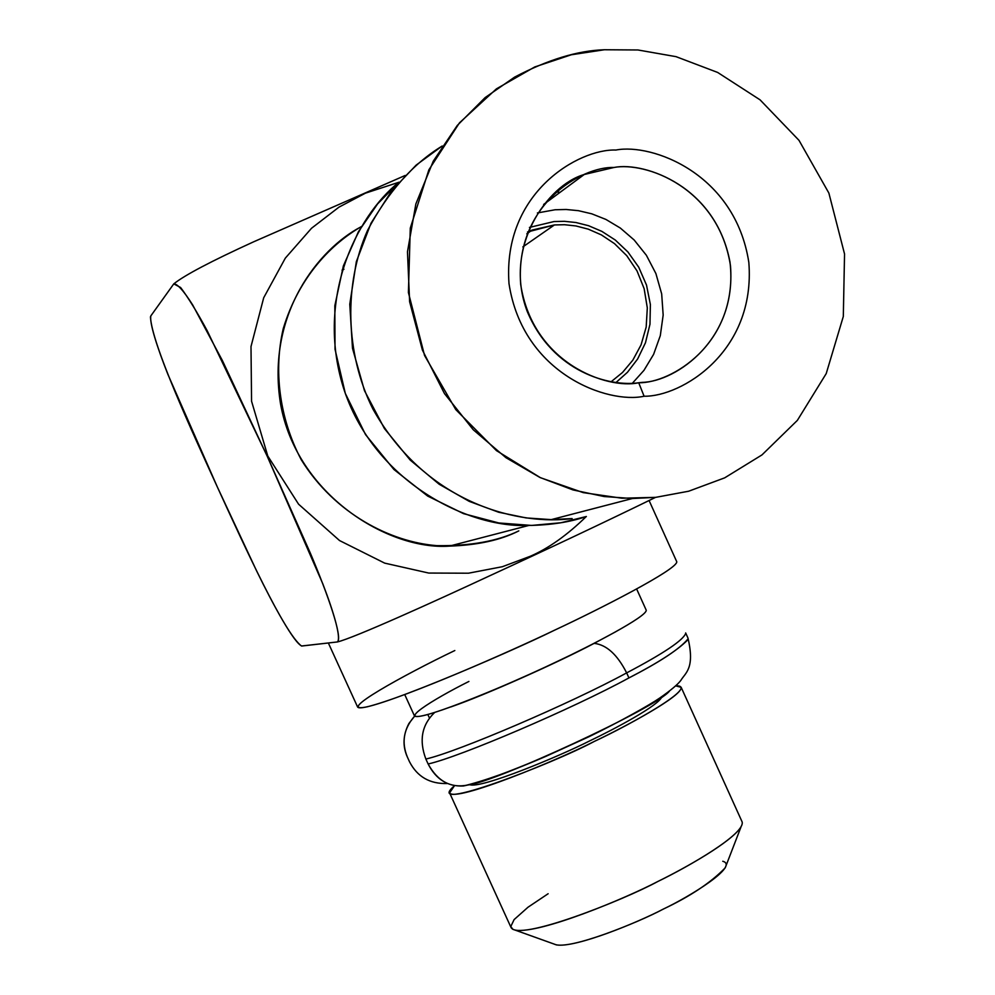 <?xml version="1.0" encoding="UTF-8"?>
<svg xmlns="http://www.w3.org/2000/svg" width="995" height="995" viewBox="0 0 995 995"><rect width="100%" height="100%" fill="white"/><g stroke="black" fill="none" stroke-linecap="round" stroke-linejoin="round"><path stroke-width="1.49" d="M404.754 694.622L414.393 715.753C418.41 722.992 522.101 679 557.822 661.19C589.786 646.215 646.8 616.763 646.252 610.233L636.626 588.953M365.463 193.154L338.947 207.159L311.534 228.253L285.329 258.128L263.7 297.766L251.001 346.546L251.561 401.221L267.779 456.021L298.575 504.191L339.531 540.546L384.667 563.12L428.745 573.058L468.458 573.207L502.351 566.715L530.323 556.255L502.351 566.715L468.458 573.207L428.745 573.058L384.667 563.12L339.531 540.546L298.575 504.191L267.779 456.021L251.561 401.221L251.001 346.546L263.7 297.766L285.329 258.128L311.534 228.253L338.947 207.159L365.463 193.154L398.821 182.284L365.463 193.154M518.805 530.882C497.662 541.193 470.337 546.118 436.817 545.646C391.047 542.113 334.979 514.104 301.261 459.752C278.936 417.539 273.625 369.692 283.264 328.561C299.271 275.814 332.243 243.365 361.471 226.524L360.178 227.27C319.805 248.588 266.026 313.176 280.49 403.597C296.585 495.261 388.846 550.409 449.305 546.131C477.712 545.148 500.883 540.074 518.805 530.882M586.378 516.504C569.998 522.126 550.82 525.099 528.842 525.447C467.376 528.27 375.687 481.804 344.631 391.458C314.495 301.186 355.576 216.723 398.908 182.209L377.652 203.838L358.449 231.686L343.374 265.901L334.83 305.739L335.029 349.257L345.315 393.411L365.526 434.591L393.945 469.503L427.676 496.07L463.558 513.656L498.856 522.972L531.666 525.435L560.956 522.748L586.378 516.504M405.201 175.456L253.75 241.76C211.139 261.212 184.485 275.254 173.777 283.873L180.605 287.505C188.204 297.58 197.097 312.044 207.283 330.887L267.257 456.319L310.229 552.884C327.977 594.699 342.989 637.845 337.392 641.949C353.772 638.069 434.728 601.415 489.304 575.981C550.77 547.673 606.191 521.467 655.556 497.363C606.191 521.467 550.77 547.673 489.304 575.981C434.728 601.415 353.772 638.069 337.392 641.949L301.51 646.004C284.47 633.454 244.795 547.051 218.054 488.545C191.177 429.765 151.924 344.307 150.456 316.932L150.867 315.85C149.287 322.529 156.974 346.795 167.894 374.381L217.296 486.878L256.399 570.471C273.749 606.117 294.383 643.454 301.871 646.016L337.392 641.949C341.285 638.529 334.482 614.213 322.877 583.99L267.257 456.319L222.407 360.588L192.707 304.98C183.652 290.751 177.346 283.712 173.777 283.873L150.867 315.85L173.777 283.873C184.485 275.254 211.139 261.212 253.75 241.76L405.201 175.456M586.266 516.529C567.249 535.086 548.606 548.332 530.323 556.255M676.675 561.541C679.349 568.481 599.861 609.052 554.862 630.046C509.751 651.725 407.191 696.811 367.379 706.773C332.579 714.223 405.176 674.287 454.827 650.531M328.35 642.981L357.603 706.997C362.23 715.666 505 654.623 554.862 630.046C599.313 609.288 677.209 569.6 676.787 561.789L649.113 500.584M589.276 741.101C614.798 728.949 659.262 705.181 661.849 696.761C659.262 705.181 614.798 728.949 589.276 741.101C560.757 755.615 480.249 789.433 469.54 784.607C480.249 789.433 560.757 755.615 589.276 741.101M646.165 610.034C648.255 615.98 590.147 646.066 557.822 661.19C527.151 675.953 462.899 704.373 428.099 714.422C394.505 723.688 431.656 700.07 468.906 681.451M454.466 785.751C420.96 814.507 552.362 763.961 594.276 741.437C631.228 724.31 701.176 684.946 675.63 685.829L681.177 687.346C682.62 695.853 626.141 726.325 594.276 741.437C558.792 759.695 454.814 802.741 449.591 792.866L454.466 785.751M449.591 792.866L511.02 927.464C518.333 941.929 622.845 900.5 657.894 881.458C689.585 866.135 745.143 833.885 742.146 821.945L681.177 687.346M515.273 930.151L556.479 944.914C575.844 948.135 639.163 921.83 663.217 909.131C690.368 896.284 711.027 882.515 725.206 867.851L740.939 827.106C730.827 842.429 685.965 867.665 657.894 881.458C625.432 898.497 539.924 934.094 515.273 930.151L512.885 929.355L510.796 926.519L514.104 919.604L528.022 907.216L548.133 893.734M722.768 861.272C739.683 865.886 689.771 896.607 663.217 909.131C638.317 922.502 568.207 950.959 554.327 944.143M669.585 690.953C657.222 707.594 494.08 782.692 468.197 784.943L468.919 784.645L468.197 784.943C482.015 781.859 507.786 772.381 545.509 756.523L589.052 736.686C632.957 715.007 659.797 699.771 669.585 690.953M687.98 638.927C679.846 648.852 660.158 661.849 628.927 677.918L626.651 672.894C617.323 654.573 606.502 644.735 594.164 643.355C557.101 662.931 485.411 694.983 450.934 706.91C485.411 694.983 557.101 662.931 594.164 643.355L615.656 631.788L594.164 643.355C606.502 644.735 617.323 654.573 626.651 672.894C663.702 653.392 683.403 640.158 685.779 633.206C683.403 640.158 663.702 653.392 626.651 672.894L628.927 677.918C573.045 708.49 459.466 757.071 428.124 763.986C435.997 779.359 447.75 786.697 463.396 785.988L468.197 784.943C451.108 788.537 437.75 781.548 428.124 763.986C459.466 757.071 573.045 708.49 628.927 677.918C657.732 663.068 677.234 650.494 687.433 640.195M407.353 757.021C402.465 746.15 402.975 734.994 408.883 723.539L414.654 716.114C403.709 728.527 401.283 742.158 407.353 757.021L409.53 761.797L407.353 757.021M685.654 632.932L687.968 638.031C695.119 668.59 685.368 672.744 680.791 680.481C677.645 684.585 670.68 690.406 659.884 697.93C649.611 704.995 620.159 721.611 589.052 736.686M427.825 714.497L429.38 717.905L427.825 714.497M626.651 672.894C570.72 703.39 457.153 752.009 425.872 759.036L428.124 763.986L425.872 759.036C418.87 740.379 421.793 724.87 434.628 712.482C421.793 724.87 418.87 740.379 425.872 759.036C457.153 752.009 570.72 703.39 626.651 672.894M409.53 761.797C417.303 776.809 429.877 784.048 447.24 783.513C429.877 784.048 417.303 776.809 409.53 761.797M604.4 49.75L637.932 49.974L676.065 56.665L717.656 72.448L760.068 99.848L798.997 140.345L828.872 193.067L844.544 253.974L843.312 316.472L826.223 373.585L797.368 420.375L761.971 454.914L724.683 477.849L688.664 491.219L655.693 497.351L632.385 498.52L604.102 496.53L573.02 489.938L539.862 477.426L505.933 457.675L473.259 429.765L444.454 393.56L422.415 350.103L409.617 301.734L407.465 251.81L415.86 203.938L433.26 161.178L457.24 125.494L485.137 97.585L514.602 77.125C547.772 59.7 577.697 50.571 604.4 49.75L571.304 54.775L534.75 66.951L496.418 88.853L459.491 122.82L428.87 169.834L410.276 228.153L408.41 292.555L424.542 355.464L455.797 409.617L496.455 450.623L540.447 477.699L583.169 492.612L621.937 498.221L655.693 497.351L688.664 491.219L724.683 477.849L761.971 454.914L797.368 420.375L826.223 373.585L843.312 316.472L844.544 253.974L828.872 193.067L798.997 140.345L760.068 99.848L717.656 72.448L676.065 56.665L637.932 49.974L604.4 49.75M442.19 146.016L416.134 165.12L391.707 190.804L371.011 223.216L356.347 261.623L349.767 304.221L352.491 348.287L364.481 390.674L384.443 428.584L410.189 460.051L439.205 484.267L469.267 501.38L498.619 512.226L526.144 517.922L551.23 519.626L572.15 518.557C522.562 525.372 427.713 506.741 372.876 408.97C345.004 353.324 343.81 283.911 367.541 230.43C387.938 192.035 412.825 163.901 442.19 146.016M644.101 396.234C608.405 404.144 522.922 374.518 509.005 283.662C502.338 192.209 579.264 148.591 615.893 150.046C651.862 142.994 735.168 173.466 748.837 262.444C755.914 352.056 681.09 396.881 644.101 396.234C681.09 396.881 755.914 352.056 748.837 262.444C735.168 173.466 651.862 142.994 615.893 150.046C579.264 148.591 502.338 192.209 509.005 283.662C522.922 374.518 608.405 404.144 644.101 396.234L638.728 382.764L642.347 382.354C675.518 381.819 738.999 339.034 729.994 262.133C715.828 186.339 645.083 161.663 614.064 167.458L584.239 174.498C547.163 185.07 502.923 247.593 527.25 311.485C552.971 372.864 610.607 386.955 638.728 382.764C607.485 389.654 532.835 363.697 520.671 284.346C514.825 204.46 582 166.227 614.064 167.458C645.519 161.24 718.502 187.844 730.479 265.752C736.648 344.233 671.065 383.373 638.728 382.764L644.101 396.234M560.061 192.333L555.819 191.886L560.061 192.333M554.426 224.945L532.138 230.056L527.499 232.009L554.426 224.945L522.835 246.922L554.426 224.945L564.575 224.721L575.918 225.952L588.306 229.161L601.366 234.895L614.487 243.626L626.738 255.665L637.011 270.889L644.151 288.687L647.31 307.89L646.178 327.081L641.066 344.855L632.82 360.165L622.509 372.478L611.166 381.719L622.509 372.478L632.82 360.165L641.066 344.855L646.178 327.081L647.31 307.89L644.151 288.687L637.011 270.889L626.738 255.665L614.487 243.626L601.366 234.895L588.306 229.161L575.918 225.952L564.575 224.721L554.426 224.945M537.399 212.955L555.098 209.758L566.155 209.485L578.431 210.679L591.789 213.825L605.943 219.447L620.333 228.054L634.151 239.982L646.377 255.28L655.892 273.538L661.675 293.898L663.168 315.067L660.307 335.626L653.615 354.344L643.976 370.327L632.447 383.187L643.976 370.327L653.615 354.344L660.307 335.626L663.168 315.067L661.675 293.898L655.892 273.538L646.377 255.28L634.151 239.982L620.333 228.054L605.943 219.447L591.789 213.825L578.431 210.679L566.155 209.485L555.098 209.758L537.399 212.955M616.067 382.453L627.484 372.254L637.633 358.984L645.469 342.765L649.971 324.246L650.382 304.532L646.501 285.043L638.715 267.182L627.932 251.984L615.283 240.031L601.863 231.375L588.555 225.703L575.956 222.519L564.401 221.313L554.041 221.549L529.452 227.42L554.041 221.549L564.401 221.313L575.956 222.519L588.555 225.703L601.863 231.375L615.283 240.031L627.932 251.984L638.715 267.182L646.501 285.043L650.382 304.532L649.971 324.246L645.469 342.765L637.633 358.984L627.484 372.254L616.067 382.453M343.947 269.284L342.031 270.155M528.842 525.447L449.305 546.131M545.509 756.523C511.753 771.1 484.378 780.926 463.396 785.988M632.385 498.52L551.23 519.626M532.138 230.056L526.79 233.862M543.643 204.448L584.239 174.498"/></g></svg>
